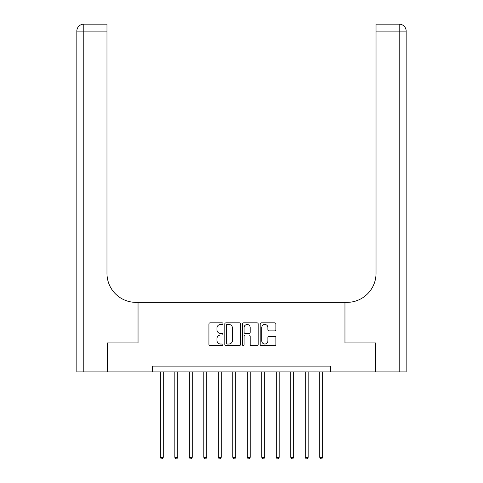 <?xml version="1.0" encoding="UTF-8"?>
<svg xmlns="http://www.w3.org/2000/svg" width="483" height="483" viewBox="0 0 483 483"><rect width="100%" height="100%" fill="white"/><g stroke="black" fill="none" stroke-linecap="round" stroke-linejoin="round"><path stroke-width="0.72" d="M222.953 323.652A0.797 0.797 0 0 0 222.156 322.855L210.069 322.855A1.135 1.135 0 0 0 208.928 323.996L208.928 344.476A1.135 1.135 0 0 0 210.069 345.617L222.156 345.617A0.797 0.797 0 0 0 222.953 344.82A0.797 0.797 0 0 0 222.156 344.023L220.592 344.023A3.641 3.641 0 0 1 216.952 340.382L216.952 338.674A3.641 3.641 0 0 1 220.592 335.033L222.156 335.033A0.797 0.797 0 0 0 222.953 334.236A0.797 0.797 0 0 0 222.156 333.439L220.592 333.439A3.641 3.641 0 0 1 216.952 329.798L216.952 328.09A3.641 3.641 0 0 1 220.592 324.449L222.156 324.449A0.797 0.797 0 0 0 222.953 323.652M274.755 330.879A1.135 1.135 0 0 0 275.89 329.744L275.89 323.996A1.135 1.135 0 0 0 274.755 322.855L261.327 322.855A1.135 1.135 0 0 0 260.186 323.996L260.186 344.476A1.135 1.135 0 0 0 261.327 345.617L274.755 345.617A1.135 1.135 0 0 0 275.89 344.476L275.89 337.539A1.135 1.135 0 0 0 274.755 336.397L269.007 336.397A1.135 1.135 0 0 0 267.872 337.539L267.872 340.98A3.043 3.043 0 0 1 264.823 344.023A3.043 3.043 0 0 1 261.78 340.98L261.78 327.492A3.043 3.043 0 0 1 264.823 324.449A3.043 3.043 0 0 1 267.872 327.492L267.872 329.744A1.135 1.135 0 0 0 269.007 330.879L274.755 330.879M152.531 371.91L107.612 371.91L107.612 342.93L138.041 342.93L138.041 302.358L344.959 302.358L344.959 342.93L344.959 302.358L347.048 302.358A28.98 28.98 0 0 0 376.028 273.378L376.028 24.15L399.212 24.15A6.955 6.955 0 0 1 406.167 31.105L406.167 371.91L375.448 371.91L375.448 342.93L344.959 342.93L375.388 342.93L375.388 371.91L330.469 371.91L330.469 366.114L152.531 366.114L152.531 371.91L330.469 371.91M240.504 323.996A1.135 1.135 0 0 0 239.369 322.855L225.941 322.855A1.135 1.135 0 0 0 224.8 323.996L224.8 344.476A1.135 1.135 0 0 0 225.941 345.617L239.369 345.617A1.135 1.135 0 0 0 240.504 344.476L240.504 323.996M243.631 322.855L257.059 322.855A1.135 1.135 0 0 1 258.2 323.996L258.2 344.476A1.135 1.135 0 0 1 257.059 345.617L251.311 345.617A1.135 1.135 0 0 1 250.176 344.476L250.176 336.168A1.135 1.135 0 0 0 249.041 335.033L245.225 335.033A1.135 1.135 0 0 0 244.09 336.168L244.09 344.82A0.797 0.797 0 0 1 243.293 345.617A0.797 0.797 0 0 1 242.496 344.82L242.496 323.996A1.135 1.135 0 0 1 243.631 322.855M227.191 324.449A0.797 0.797 0 0 0 226.394 325.246L226.394 343.226A0.797 0.797 0 0 0 227.191 344.023L228.839 344.023A3.641 3.641 0 0 0 232.48 340.382L232.48 328.09A3.641 3.641 0 0 0 228.839 324.449L227.191 324.449M250.176 327.552A3.043 3.043 0 0 0 247.133 324.51A3.043 3.043 0 0 0 244.09 327.552L244.09 332.304A1.135 1.135 0 0 0 245.225 333.439L249.041 333.439A1.135 1.135 0 0 0 250.176 332.304L250.176 327.552M160.356 371.91L160.356 457.341L163.254 457.341L163.254 371.91M163.254 457.341L162.385 458.85L161.225 458.85L160.356 457.341M174.846 371.91L174.846 457.341L177.744 457.341L177.744 371.91M177.744 457.341L176.875 458.85L175.715 458.85L174.846 457.341M189.336 371.91L189.336 457.341L192.234 457.341L192.234 371.91M192.234 457.341L191.365 458.85L190.205 458.85L189.336 457.341M203.826 371.91L203.826 457.341L206.724 457.341L206.724 371.91M206.724 457.341L205.855 458.85L204.695 458.85L203.826 457.341M218.316 371.91L218.316 457.341L221.214 457.341L221.214 371.91M221.214 457.341L220.345 458.85L219.185 458.85L218.316 457.341M107.552 342.93L138.041 342.93L138.041 302.358L135.952 302.358A28.98 28.98 0 0 1 106.972 273.378L106.972 31.105L83.788 31.105L83.788 371.91L107.552 371.91L107.552 342.93M83.788 371.91L76.833 371.91L76.833 31.105A6.955 6.955 0 0 1 83.788 24.15L106.972 24.15L106.972 31.105M106.972 24.15L83.788 24.15A6.955 6.955 0 0 0 76.833 31.105L83.788 31.105L83.788 24.15M135.952 302.358A28.98 28.98 0 0 1 106.972 273.378M376.028 24.15L399.212 24.15L397.473 24.15L399.212 24.15L399.212 31.105L376.028 31.105M347.048 302.358A28.98 28.98 0 0 0 376.028 273.378M232.806 371.91L232.806 457.341L235.704 457.341L235.704 371.91M235.704 457.341L234.835 458.85L233.675 458.85L232.806 457.341M247.296 371.91L247.296 457.341L250.194 457.341L250.194 371.91M250.194 457.341L249.325 458.85L248.165 458.85L247.296 457.341M261.786 371.91L261.786 457.341L264.684 457.341L264.684 371.91M264.684 457.341L263.815 458.85L262.655 458.85L261.786 457.341M276.276 371.91L276.276 457.341L279.174 457.341L279.174 371.91M279.174 457.341L278.305 458.85L277.145 458.85L276.276 457.341M290.766 371.91L290.766 457.341L293.664 457.341L293.664 371.91M293.664 457.341L292.795 458.85L291.635 458.85L290.766 457.341M305.256 371.91L305.256 457.341L308.154 457.341L308.154 371.91M308.154 457.341L307.285 458.85L306.125 458.85L305.256 457.341M319.746 371.91L319.746 457.341L322.644 457.341L322.644 371.91M322.644 457.341L321.775 458.85L320.615 458.85L319.746 457.341M399.212 371.91L399.212 31.105L406.167 31.105"/></g></svg>
